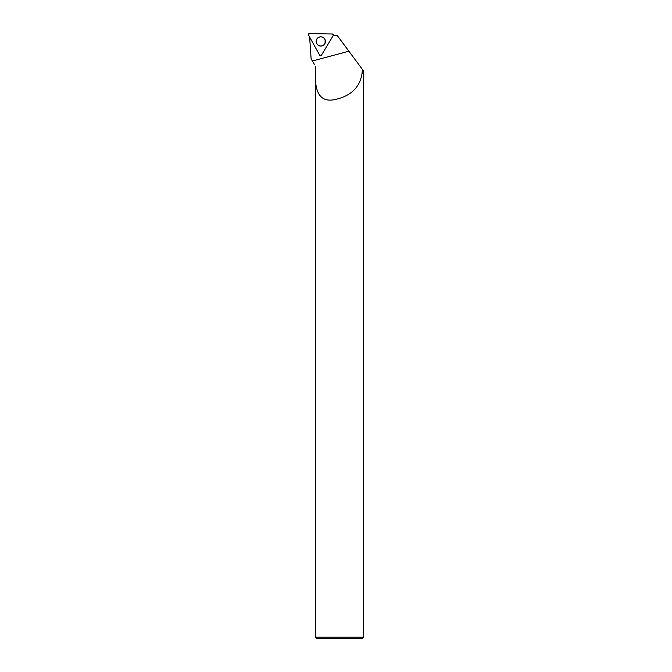 <?xml version="1.0" encoding="UTF-8"?>
<svg xmlns="http://www.w3.org/2000/svg" width="672" height="672" viewBox="0 0 672 672"><rect width="100%" height="100%" fill="white"/><g stroke="black" fill="none" stroke-linecap="round" stroke-linejoin="round"><path stroke-width="1.01" d="M332.497 34.003L309.364 33.6A0.958 0.958 -89 0 0 308.507 35.02L319.729 55.28A0.958 0.958 -89 0 0 321.376 55.306L333.295 35.448A0.958 0.958 -89 0 0 332.497 34.003M316.831 39.06A4.628 4.62 -89 0 0 318.41 45.41A4.628 4.62 -89 0 0 324.761 43.823A4.628 4.62 -89 0 0 323.173 37.472A4.628 4.62 -89 0 0 316.831 39.06M315.428 73.298L315.571 66.377L315.428 73.298C314.966 87.604 317.512 102.892 334.278 99.7C350.666 96.306 359.923 87.503 362.048 73.298L362.426 69.451L337.025 35.221L333.396 35.221M309.616 36.834L311.119 58.85L312.388 60.984L348.877 51.198M358.058 63.563L363.308 70.644L363.493 73.298L363.493 637.199L315.386 637.199L315.386 73.298M361.897 73.114L363.308 73.114M314.496 64.562L312.388 60.984M362.048 73.298L363.493 73.298M363.493 637.199L362.292 638.4L316.596 638.4L315.386 637.199M325.374 41.446A4.561 4.553 91 0 1 318.032 45.049A4.561 4.553 91 0 1 318.158 37.741A4.561 4.553 91 0 1 325.072 43.092A4.528 4.528 91 0 1 325.063 43.1L325.122 39.942A4.528 4.528 91 0 1 325.122 39.942A4.528 4.528 91 0 1 325.382 41.446M321.376 55.306L333.295 35.448L332.497 34.003L309.364 33.6L308.507 35.02L319.729 55.28L321.376 55.306M324.568 38.842A4.528 4.519 91 0 1 324.475 44.176"/></g></svg>
